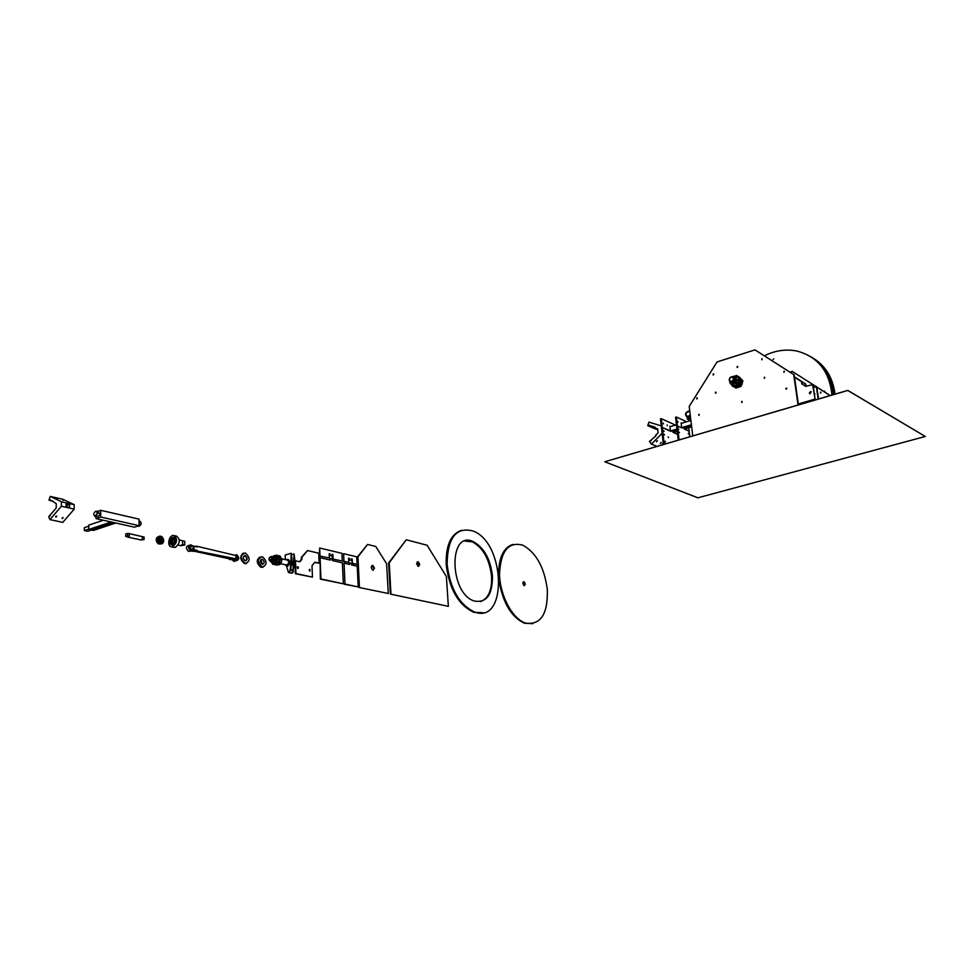 <?xml version="1.0" encoding="UTF-8"?>
<svg xmlns="http://www.w3.org/2000/svg" width="974" height="974" viewBox="0 0 974 974"><rect width="100%" height="100%" fill="white"/><g stroke="black" fill="none" stroke-linecap="round" stroke-linejoin="round"><path stroke-width="1.46" d="M656.561 441.125L657.462 440.772L656.488 441.819L656.561 441.125M662.113 433.357L651.411 444.071L656.902 446.384M665.047 441.307L665.339 442.293L665.193 441.259M663.245 443.219L661.383 445.069M660.275 443.45L661.249 442.403L660.275 443.45M651.411 444.071L649.475 441.478L656.026 435.792L655.636 435.268L658.059 432.821L657.608 428.743L654.796 427.854L655.052 427.148L649.147 425.297L648.891 426.003L647.722 425.638L648.964 422.119L661.273 425.894M653.639 426.904L654.528 427.221L653.639 426.904M647.722 425.638L655.417 429.023L648.891 426.003M656.817 428.755L656.598 429.388M649.147 425.297L654.82 427.805M654.796 427.854L657.645 429.108M650.498 440.443L651.131 440.711M691.601 426.393L684.125 428.621M677.137 430.691L672.912 431.945M670.757 431.312L676.991 429.461M681.97 427.976L691.455 425.163M669.966 426.746L676.443 424.798M681.179 423.386L690.615 420.561M690.603 418.065L687.34 419.039L690.919 420.707M687.34 419.039L687.145 417.408M670.453 430.983L676.942 429.047M681.678 427.635L691.406 424.749M691.65 426.807L684.235 429.01M677.186 431.105L673.034 432.334M689.872 412.002L688.874 411.491C685.55 412.733 685.099 414.461 687.547 416.689L690.249 415.058M690.286 415.423L687.157 416.58M732.838 380.822C734.116 377.595 733.252 376.524 730.244 377.608C728.954 380.834 729.83 381.905 732.838 380.822M730.232 377.571C728.905 380.919 729.806 382.039 732.947 380.907C734.274 377.547 733.373 376.439 730.232 377.571M730.208 377.364C728.649 379.629 728.929 381.248 731.036 382.234L733.446 381.37C734.993 379.105 734.725 377.474 732.631 376.5L730.208 377.364M730.439 382.027L733.507 381.394L733.276 376.731M730.634 382.112L734.396 380.931L734.834 378.521L733.495 376.853M730.865 382.258L733.933 381.625L733.702 376.962M731.06 382.344L734.822 381.151L735.26 378.752L733.921 377.084M731.291 382.478L734.359 381.857L734.128 377.194M731.486 382.563L735.248 381.382L735.687 378.983L734.347 377.315M731.717 382.709L734.786 382.076L734.554 377.413M731.912 382.794L735.674 381.601L736.101 379.203L734.761 377.535M732.144 382.928L735.212 382.307L734.98 377.644M732.338 383.013L736.101 381.832L736.527 379.434L735.187 377.766M732.57 383.159L735.638 382.526L735.407 377.875M732.765 383.245L736.527 382.052L736.953 379.653L735.614 377.997M732.996 383.379L736.052 382.758L735.833 378.095M742.2 401.653L741.908 402.493M698.979 415.399L699.235 414.571M687.912 417.676L690.603 418.041M690.396 416.361L687.559 417.517C684.405 414.668 684.978 412.44 689.263 410.845L689.75 410.991M810.015 393.825L811.184 391.804L810.064 393.837L809.309 393.009L810.697 391.548M798.363 404.344L815.128 399.413L812.949 384.572L805.729 386.349L801.833 383.866L801.517 381.65L794.48 377.157M805.729 386.349L801.833 383.866M815.128 399.413L812.523 384.316M798.315 403.991L814.702 399.182M802.272 384.109L801.955 381.905L794.48 377.121M678.135 422.034L677.819 421.389L678.135 422.034M681.788 423.203L681.118 422.899L681.703 427.854L677.417 425.918L676.382 417.018L686.621 421.754M676.382 417.018L675.566 417.274L676.601 426.162L682.421 427.842M688.715 427.683L689.142 431.226L684.856 428.828M678.403 428.889L678.732 429.546L678.403 428.889M679.389 432.712L679.061 432.066L679.389 432.712M688.241 433.32L688.557 433.966L688.241 433.32M683.979 427.379L684.162 428.974L689.142 431.226L689.799 436.742M679.061 439.883L677.417 425.918L676.601 426.162L678.245 440.126M660.469 418.905L661.492 427.805L662.296 427.562L661.285 418.662L660.469 418.905M672.778 430.715L672.961 432.298L677.563 434.343L673.655 432.152M661.285 418.662L675.469 425.09M663.538 423.897L663.209 423.24L663.538 423.897M667.385 425.626L667.056 424.968L667.385 425.626M670.587 426.551L669.905 426.247L670.477 431.202L662.296 427.562L671.208 431.178M668.14 436.9L668.468 437.545L668.14 436.9M664.171 434.319L664.499 434.964L664.171 434.319M663.769 430.752L664.098 431.397L663.769 430.752M664.195 444.241L662.296 427.562L661.492 427.805L663.379 444.485M811.184 356.922C824.199 365.08 831.54 377.656 833.208 394.665C831.54 377.656 824.199 365.08 811.184 356.922M810.526 356.521C823.7 364.8 831.066 377.571 832.6 394.847C831.066 377.571 823.7 364.8 810.526 356.521M824.82 392.108L824.613 391.195L823.98 391.572M773.113 359.503L773.77 358.822L773.113 359.503M764.346 355.814C775.134 350.445 786.03 348.875 797 351.078C817.819 356.679 829.471 371.325 831.979 395.03M816.784 387.019L830.067 395.59M789.89 372.129L792.276 371.398L816.102 386.581M820.583 393.179L820.668 392.084L820.583 393.179M816.127 386.568L792.276 371.398M816.784 386.982L830.055 395.468M820.449 393.192L820.972 392.315M811.841 357.324C824.698 365.36 832.015 377.754 833.817 394.482C832.015 377.754 824.698 365.36 811.841 357.324M812.499 357.726C825.185 365.652 832.49 377.839 834.414 394.312C832.49 377.839 825.185 365.652 812.499 357.726M813.156 358.128C825.672 365.932 832.965 377.936 835.01 394.141M736.648 386.313L732.886 386.471L738.024 384.9L738.791 382.015L738.17 377.291L736.782 375.453L740.958 379.897L739.01 385.412L736.648 386.313M729.903 381.638L729.709 382.551L732.886 386.471M739.01 385.412L738.024 384.9M730.147 381.857L731.084 384.389L735.236 385.57L738.791 382.015L739.984 379.373L738.17 377.291L732.813 376.548M739.984 379.373L740.958 379.897M736.782 375.453L732.972 376.597M735.954 378.168L737.233 380.043C737.148 382.429 736.003 383.646 733.836 383.707L733.093 383.427M735.139 386.715L737.221 386.617L740.764 383.074L741.944 380.432L738.755 376.512L742.931 380.944L740.983 386.459L735.845 388.029L734.871 387.506L739.996 385.935L740.946 379.982M734.311 386.897L734.871 387.506M740.983 386.459L739.996 385.935M741.944 380.432L742.931 380.944M740.897 379.799L739.083 377.462M814.337 394.02L814.995 393.959M814.288 393.691L814.605 395.846M805.668 386.045L805.352 383.841L794.565 377.182M818.55 398.963L816.748 386.751L813.363 387.384M818.172 399.072L816.322 386.508M806.095 386.24L805.778 384.085L794.808 377.108M692.745 435.877L689.202 406.426L717.034 361.951L754.984 349.873L793.7 374.588L798.047 404.977M698.882 414.279L698.808 415.399L698.882 414.279M713.236 373.894L713.151 375.002L713.82 374.284L713.236 373.894M715.537 392.12L715.452 393.24L716.121 392.522L715.537 392.12M741.835 401.361L741.762 402.493L741.835 401.361M737.245 366.358L737.148 367.466L737.829 366.748L737.245 366.358M741.738 384.888L742.237 383.586M764.359 378.289L764.444 377.169L764.359 378.289M761.826 359.783L761.924 358.663L761.826 359.783M783.973 372.287L784.058 371.143L783.973 372.287M786.347 389.162L786.432 388.017L785.726 388.76L786.347 389.162M696.885 397.855L696.8 398.963L696.885 397.855M798.449 404.867L794.151 374.844L754.984 349.873M696.97 398.95L697.408 398.074M713.309 375.002L713.772 374.126M715.61 393.24L716.073 392.352M783.851 372.299L784.387 371.398M737.306 367.478L737.793 366.589M764.261 378.314L764.773 377.413M761.729 359.808L762.24 358.919M786.237 389.186L786.761 388.261M604.769 461.761L847.77 390.391L925.3 436.474L847.782 390.477L604.769 461.761L697.908 497.811L925.3 436.474M244.182 555.691L244.73 555.764C246.812 557.298 247.14 558.991 245.728 560.854M245.205 555.533L245.338 555.582C247.846 558.114 247.798 559.843 245.192 560.781C242.721 558.37 242.721 556.629 245.205 555.533M245.411 563.459C250.342 561.28 250.342 557.785 245.424 552.989C240.188 554.827 240.091 558.297 245.119 563.386L245.411 563.459M243.378 553.049C239.555 556.239 239.933 559.746 244.511 563.569L246.507 563.496M55.676 516.476L56.772 516.098L55.981 517.17L55.676 516.476L55.981 517.17M61.374 506.249L49.942 519.592L62.786 522.381L74.182 509.146L61.374 506.249L61.423 501.756L74.219 504.69L74.182 509.146M62.287 518.558L63.066 517.498L62.287 518.558M66.086 503.57L69.604 504.386L69.568 507.357L66.049 506.553L66.086 503.57M69.604 504.386L66.062 505.616M49.942 519.592L48.7 516.792L56.212 507.965L56.273 503.655L50.064 499.747L49.808 500.478L48.931 500.052L50.246 496.387L61.423 501.756M50.246 496.387L63.042 499.345L74.219 504.69M56.979 498.822L55.895 498.457L56.979 498.822M63.371 500.295L62.653 499.918L63.371 500.295M49.808 500.478L53.095 501.233M49.601 515.745L50.21 515.879M88.792 526.167L84.348 527.664L84.336 530.562L88.78 529.077M91.434 530.039L87.709 531.28L84.336 530.562M114.847 522.819L93.212 530.002L90.46 529.418L112.107 522.198M93.212 530.002L93.114 528.529M112.217 522.222L93.224 528.553M137.979 526.033L138.625 526.301C141.193 524.755 141.534 523.014 139.623 521.102L139.075 521.175M139.087 521.747L139.099 525.522M139.927 521.163C141.827 523.099 141.486 524.828 138.929 526.374L138.929 526.374M97.534 512.275L98.739 512.555C100.091 513.943 99.847 515.222 97.984 516.366L97.765 516.317M97.096 511.545L100.724 510.315L139.075 519.13L139.099 525.668L100.699 517.011L96 518.594L134.436 527.202L139.099 525.668M115.76 523.014L93.37 530.453L88.78 529.466L88.804 525.108L103.317 520.238M100.699 517.011L100.724 510.315M96 518.594L96.012 516.427M88.78 529.466L111.182 521.991M96.389 511.216L97.692 513.261L95.026 516.488L97.376 513.201L96.073 511.143C93.467 512.75 93.127 514.54 95.026 516.488L95.342 516.561M141.547 539.925L144.091 539.523L142.374 539.146L142.35 536.637L144.079 537.015L144.091 539.523M140.926 539.949L142.374 539.146M142.35 536.637L128.958 533.557M127.509 536.893L129.299 536.309L129.299 533.789L129.299 536.309L127.509 536.893L125.756 536.504L127.545 535.931L127.533 533.399L125.743 533.983L125.756 536.504M128.337 533.582L127.533 533.399M129.299 536.309L127.545 535.931M193.996 549.579L193.936 546.146L192.024 545.732C193.68 547.303 193.668 548.447 191.988 549.141L197.272 550.42L196.03 551.479L192.17 550.651M235.976 558.577L235.891 555.253L235.976 558.577L237.778 558.966C236.207 557.445 236.219 556.349 237.79 555.667L235.891 555.253M235.477 558.723L197.284 551.101L197.272 550.42M197.198 546.317L193.996 546.28L197.211 546.998L197.198 546.317L235.404 555.399M190.928 549.458L189.93 546.329L191.927 545.708M197.284 551.101L195.786 551.564L230.668 559.113L232.153 558.674M237.863 558.991L236.633 559.356M237.79 555.667L236.938 555.923M191.988 549.141L190.734 549.519M189.492 546.901L190.941 547.108M188.883 545.403C185.681 546.463 185.596 548.484 188.627 551.467L190.612 550.858C187.592 547.863 187.678 545.842 190.88 544.783L192.255 545.781M192.791 549.969L188.627 551.467M190.685 546.097C189.029 546.828 189.029 547.972 190.673 549.506L190.892 549.543M190.076 546.365L192.024 545.732M190.563 551.089L196.03 551.479M235.781 560.841L233.991 561.377L232.494 560.147M229.426 558.845L233.2 560.293L234.685 559.855L234.21 559.088M236.779 556.117L237.595 558.893M237.412 559.125L236.499 559.332M234.831 558.966L236.463 560.647C239.434 559.587 239.494 557.615 236.645 554.742L234.844 555.277M234.551 555.217L232.055 554.644M234.685 559.855L229.438 559.478M161.708 538.939L159.724 538.5L159.736 540.972L161.721 541.41L161.708 538.939L159.724 539.316M160.211 541.081L160.199 539.426M163.048 538.025L162.415 539.109L163.583 539.279L162.634 539.961L163.802 540.631L162.646 540.801L163.608 541.885L162.439 541.556L163.084 542.92L161.988 542.092L162.293 543.626L161.416 542.384L161.294 543.833L160.747 542.408L160.223 543.602L160.077 542.092L159.212 542.956L159.48 541.544L158.397 541.897L159.03 540.813L157.849 540.631L158.799 539.961L157.63 539.279L158.799 539.109L157.825 538.013L159.005 538.366L158.348 536.991L159.456 537.818L159.152 536.284L160.04 537.526L160.162 536.09L160.698 537.514L161.221 536.321L161.367 537.818L162.232 536.966L161.952 538.379L163.048 538.025M162.232 536.966L161.307 537.271M161.221 536.321L160.357 536.601M160.162 536.09L159.212 536.382M159.152 536.284L157.727 537.185M158.348 536.991L156.838 537.465L157.204 538.22M157.825 538.013L156.315 538.5L157.143 539.438M157.63 539.279L156.12 539.766L158.799 539.961M157.849 540.631L156.339 541.118L157.301 540.436M159.03 540.813L156.339 541.118M158.397 541.897L156.887 542.384L157.52 541.288M159.212 542.956L157.703 543.431L157.971 542.031M160.223 543.602L158.713 544.076L158.628 543.139M161.294 543.833L159.59 543.809M162.293 543.626L160.722 544.016M163.084 542.92L162.208 543.2M163.608 541.885L162.731 542.165M163.802 540.631L162.78 540.96M180.482 545.635L182.637 544.466L182.576 540.813L179.374 539.888M181.407 545.61L184.804 544.953L184.756 541.301L182.576 540.813M184.804 544.953L182.637 544.466M170.937 542.116L169.89 542.031L170.925 541.276L170.06 540.68L171.107 540.424L170.523 539.389L171.497 539.669L171.229 538.293L172.021 539.085L172.118 537.587L172.617 538.732L173.068 537.283L173.214 538.707L173.981 537.429L173.737 538.963L174.711 538.074L174.151 539.462L175.198 539.048L174.358 540.193L175.405 540.29L174.358 541.033L175.235 541.641L174.176 541.897L174.772 542.932L173.786 542.652L174.066 544.028L173.262 543.236L173.165 544.734L172.788 543.212L170.085 543.261L170.937 542.116L172.593 542.481L172.155 543.066M171.546 543.358L172.666 543.602L172.215 545.038L172.069 543.602L171.302 544.892L171.546 543.358L170.572 544.247L171.132 542.847M173.262 543.236L173.932 543.382M173.786 542.652L174.723 542.859M174.358 540.193L175.247 540.4M174.151 539.462L174.784 539.608M173.737 538.963L172.617 538.732M172.021 539.085L173.701 538.975M171.497 539.669L173.153 540.034L173.007 539.304M171.107 540.424L172.763 540.789L172.215 539.827M170.06 540.68L172.763 540.789M170.925 541.276L172.581 541.641L171.716 541.045M171.692 542.287L172.581 541.641M174.383 535.639L176.452 536.102C180.543 539.316 180.214 543.042 175.466 547.303L173.701 547.291M172.702 546.706L171.607 546.84C166.578 546.694 168.782 534.799 173.701 535.481C177.792 538.707 177.463 542.445 172.702 546.706M271.21 560.318C272.282 557.615 271.758 556.641 269.64 557.384C268.568 560.087 269.092 561.073 271.21 560.318M268.958 559.113L271.308 560.403C272.416 557.578 271.868 556.556 269.664 557.335L269.238 557.992M268.958 559.186L270.346 561.414L271.77 560.768C273.024 558.674 272.842 557.238 271.222 556.446L269.262 557.932M270.224 561.401L271.831 560.781L271.417 556.483M270.504 561.438L272.306 560.89C273.56 558.796 273.377 557.359 271.758 556.568L271.685 556.568M270.76 561.523L272.379 560.902L271.953 556.604M271.04 561.56L272.842 561.012C274.096 558.918 273.913 557.481 272.306 556.69L272.221 556.69M271.259 561.633L271.697 562.57L271.344 561.645L272.915 561.024L272.501 556.726M271.576 561.669L273.39 561.134C274.631 559.039 274.461 557.603 272.842 556.811L272.757 556.811M271.843 561.755L273.45 561.146L273.037 556.848M272.123 561.791L273.925 561.243C275.179 559.161 274.997 557.725 273.377 556.933L273.304 556.933M272.379 561.876L273.986 561.268L273.572 556.97M272.659 561.913L274.461 561.365C275.715 559.283 275.532 557.846 273.913 557.055L273.84 557.055M272.915 561.998L274.534 561.377L274.108 557.091M273.195 562.035L274.997 561.487C276.251 559.393 276.068 557.956 274.449 557.177L274.376 557.177M273.463 562.12L275.07 561.499L274.644 557.213M281.194 562.388L281.73 560.683M281.084 562.655L281.79 560.367M290.715 569.62L291.969 569.887L292.882 571.495L291.603 573.15M280.889 563.057L281.876 559.88M281.669 558.796L287.391 560.087C289.388 561.925 289.095 563.569 286.539 564.993L286.222 564.92M285.443 564.75L286.478 565.322C289.375 563.702 289.704 561.852 287.452 559.758L286.612 559.916M287.744 559.819C289.935 561.961 289.582 563.812 286.709 565.37L286.417 565.31M285.37 559.636L285.212 555.01L291.153 553.269L290.885 562.838L288.194 559.417M285.078 564.677L286.624 565.87C290.045 563.958 290.422 561.779 287.768 559.319L286.259 559.831M286.453 565.833L288.487 572.529L289.96 570.874L290.885 562.838L287.5 566.052M289.96 570.874L290.556 571.008L291.932 558.942L291.153 553.269M291.774 554.608L294.051 553.938L292.882 571.495L291.409 573.162L288.487 572.529M291.603 561.755L292.626 561.462L292.748 564.847L291.202 565.297M291.518 562.534L292.005 565.066M292.663 562.412L291.908 562.619M294.684 561.012L295.658 563.885L294.014 566.831M292.882 571.507L294.379 563.617L295.658 563.909L294.379 563.593L294.258 559.478M293.466 571.641L291.993 573.284M294.051 553.938L294.842 559.6M298.494 567.769L297.825 566.685L297.788 568.56L298.494 567.769M297.74 568.548L297.265 566.868M309.257 570.155L309.927 571.239L309.951 569.364L309.257 570.155M309.866 571.214L309.403 569.559M295.548 562.351L295.487 560.793L299.87 561.779L301.94 559.259L301.331 559.441L301.258 557.542L307.48 550.553L318.705 553.195L319.119 563.179L314.87 562.205L311.997 565.76L312.447 577.119L295.962 573.552L295.621 564.189M299.481 561.694L301.331 559.441M295.962 573.552L295.353 573.723L295.061 565.699M312.447 577.119L295.353 573.723M319.119 563.179L314.663 562.473M301.94 559.259L301.867 557.372L307.48 550.553M301.867 557.372L301.258 557.542M371.898 565.565L373.894 568.378L373.188 570.265M374.479 568.219L372.835 570.192C370.717 567.891 370.729 566.308 372.847 565.468L374.479 568.219M367.575 544.429L357.348 557.043L358.846 587.419L388.273 593.495L386.629 563.751L375.745 546.487L367.575 544.429L357.945 556.872L359.443 587.261M358.846 587.419L388.273 593.495M343.603 553.682L356.752 556.824L357.117 564.396L352.369 563.289L352.174 559.027L351.322 558.832L351.395 560.354L349.483 559.904L349.41 558.382L348.558 558.175L348.765 562.448L343.956 561.316L343.603 553.682L343.956 561.316M348.765 562.448L343.359 561.487M349.41 558.382L348.582 558.492M349.483 559.904L348.814 558.54M351.395 560.354L348.887 560.062M352.174 559.027L351.334 559.137M352.369 563.289L351.577 559.198M357.117 564.396L351.784 563.459M351.541 563.398L351.614 564.92L357.214 566.223L358.225 586.932L345.003 584.071L344.041 563.155L349.703 564.47L349.629 562.948L351.541 563.398M349.629 562.948L349.094 564.336M344.041 563.155L345.003 584.071M358.225 586.932L344.406 584.242M332.499 559.003L342.3 560.987L332.499 559.003L332.049 554.632M329.541 555.57L332.097 555.862L329.541 555.57L329.2 553.962M319.387 555.947L329.382 557.968L319.387 555.947L319.667 548.009L341.947 553.342L342.3 560.987M333.096 558.832L332.901 554.523L332.037 554.316L332.097 555.862M330.137 555.399L330.064 553.853L329.468 554.023M330.064 553.853L329.188 553.646L329.382 557.968M319.983 555.777L319.667 548.009M320.069 557.688L330.332 560.062L330.271 558.516L332.244 558.979L332.304 560.525L342.385 562.862L343.347 583.803L320.957 578.958L320.069 557.688L320.349 579.128L320.957 578.958M343.347 583.803L320.349 579.128M330.271 558.516L329.723 559.928M523.111 582.002L524.024 585.63M522.819 583.402L523.951 581.758C525.522 583.657 525.57 584.948 524.073 585.642L522.819 583.402M547.315 589.55C544.405 567.598 536.309 552.83 523.014 545.257C508.489 541.276 500.648 550.907 499.516 574.161C499.918 595.516 512.409 618.843 525.436 623.068C540.68 625.345 547.972 614.18 547.315 589.55M512.981 544.429C503.899 547.266 499.102 556.763 498.603 572.931M499.297 582.355C503.363 603.783 511.776 617.419 524.548 623.275L532.815 623.664M390.951 593.933L389.223 562.765L406.268 539.779L388.638 562.923L390.355 594.091L448.369 606.352L390.355 594.091M417.201 561.864L418.418 566.369M406.268 539.779L427.123 545.257L446.372 576.523L448.369 606.352M416.58 563.666L418.126 566.308C420.074 565.517 420.062 564.007 418.089 561.779L416.58 563.666M492.442 575.78C490.312 558.82 483.92 547.437 473.242 541.617C448.332 529.442 449.099 593.592 474.387 601.055C486.623 603.076 492.637 594.651 492.442 575.78M480.693 601.579C488.534 598.328 492.15 589.806 491.541 576.011C489.423 559.064 483.031 547.68 472.341 541.861L464.951 541.081M483.189 612.707L473.802 612.317C458.498 605.085 449.306 589.197 446.214 564.652C445.678 545.416 450.852 533.935 461.725 530.197M447.127 564.396C447.48 537.733 456.149 526.617 473.133 531.037C505.409 542.774 507.831 624.431 474.703 612.086C459.411 604.854 450.219 588.966 447.127 564.396M276.239 564.238L272.927 564.421L276.519 563.386L277.079 561L276.251 555.131L277.493 555.423L279.428 559.003L277.76 563.654L276.239 564.238M276.251 555.131L272.367 556.702M272.537 556.738L274.181 555.606L276.945 556.872L278.187 558.723L274.449 563.849L271.697 562.57L272.927 564.421M277.76 563.654L276.519 563.386M278.187 558.723L279.428 559.003M274.802 557.25L276.153 559.186L273.645 562.144M278.734 564.786L275.435 564.981L279.027 563.934L279.587 561.548L278.747 555.704L279.988 555.984L281.924 559.563L280.269 564.202L278.734 564.786M280.269 564.202L279.027 563.934M275.642 564.396L276.957 564.396L280.682 559.283L278.053 556.178M280.682 559.283L281.924 559.563M278.747 555.704L277.846 555.874M260.971 559.563L262.396 564.433M262.225 559.21L262.359 559.259C264.818 561.755 264.77 563.471 262.237 564.396C259.815 562.022 259.815 560.293 262.225 559.21M262.456 567.051C267.253 564.883 267.253 561.426 262.432 556.69C257.331 558.528 257.246 561.949 262.176 566.978L262.456 567.051M260.168 556.897C256.077 559.782 256.345 563.252 260.947 567.331L263.175 567.111M731.072 381.65L733.008 380.931L733.312 377.474M270.334 560.939L271.405 560.403L271.296 556.945M687.559 417.517L689.093 418.236M244.73 555.764L245.338 555.582M244.511 563.569L245.119 563.386M62.105 517.888L62.409 518.57M97.984 516.366L96.56 516.037M141.133 539.998L128.069 537.161M233.991 561.377L236.463 560.647M178.084 545.111L180.799 545.708M171.607 546.84L174.358 547.437M271.819 557.554L271.113 560.574M286.539 564.993L280.573 563.678M287.914 566.15L286.624 565.87M523.135 581.965L523.951 581.758M524.548 623.275L525.436 623.068M473.242 541.617L472.341 541.861M474.703 612.086L473.802 612.317M261.142 559.612L262.359 559.259M260.947 567.331L262.176 566.978"/></g></svg>
